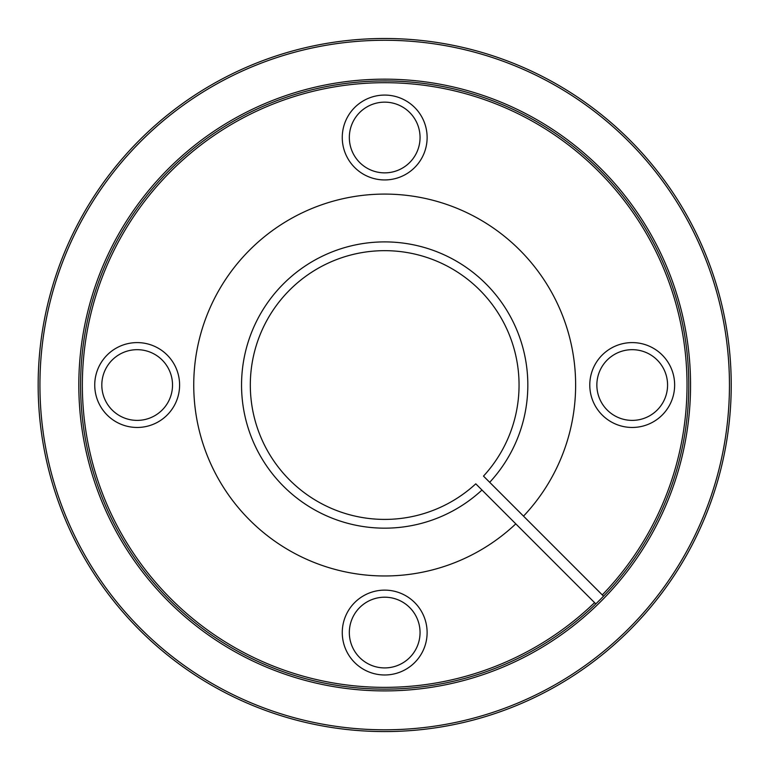<?xml version="1.0" encoding="UTF-8"?>
<svg xmlns="http://www.w3.org/2000/svg" width="770" height="770" viewBox="0 0 770 770"><rect width="100%" height="100%" fill="white"/><g stroke="black" fill="none" stroke-linecap="round" stroke-linejoin="round"><path stroke-width="1.16" d="M475.773 483.829A134.375 134.375 0 0 1 254.437 418.052A134.375 134.375 0 0 1 417.706 254.783A134.375 134.375 0 0 1 483.483 476.11L489.691 482.318A143.143 143.143 0 0 0 419.977 246.313A143.143 143.143 0 0 0 245.967 420.324A143.143 143.143 0 0 0 481.972 490.028L475.773 483.829M603.545 596.173A304.102 304.102 0 0 1 90.485 461.981A304.102 304.102 0 0 1 461.644 90.831A304.102 304.102 0 0 1 603.545 596.173L489.691 482.318M481.972 490.028L595.826 603.892M594.575 602.64A302.331 302.331 0 0 1 92.198 461.528A302.331 302.331 0 0 1 461.182 92.535A302.331 302.331 0 0 1 602.294 594.921M384.692 79.166A305.873 305.873 0 0 1 597.058 605.162A305.873 305.873 0 0 1 101.062 499.547A305.873 305.873 0 0 1 384.692 79.166M384.692 590.128A42.437 42.437 0 0 1 421.44 653.769A42.437 42.437 0 0 1 347.944 653.769A42.437 42.437 0 0 1 384.692 590.128M179.602 385.029A42.437 42.437 0 0 1 115.952 421.777A42.437 42.437 0 0 1 115.952 348.281A42.437 42.437 0 0 1 179.602 385.029M589.782 385.029A42.437 42.437 0 0 1 653.432 348.281A42.437 42.437 0 0 1 653.432 421.777A42.437 42.437 0 0 1 589.782 385.029M384.692 179.939A42.437 42.437 0 0 1 347.944 116.289A42.437 42.437 0 0 1 421.44 116.289A42.437 42.437 0 0 1 384.692 179.939M515.794 523.85A190.95 190.95 0 0 1 199.786 432.692A190.95 190.95 0 0 1 432.355 200.133A190.95 190.95 0 0 1 523.513 516.141M384.692 40.271A344.767 344.767 0 0 1 683.269 557.413A344.767 344.767 0 0 1 86.115 557.413A344.767 344.767 0 0 1 384.692 40.271M384.692 38.5A346.529 346.529 0 0 1 684.8 558.298A346.529 346.529 0 0 1 84.584 558.298A346.529 346.529 0 0 1 384.692 38.5M349.33 632.555A35.362 35.362 0 0 0 402.373 663.182A35.362 35.362 0 0 0 402.373 601.938A35.362 35.362 0 0 0 349.33 632.555M632.218 420.391A35.362 35.362 0 0 0 662.835 367.348A35.362 35.362 0 0 0 601.591 367.348A35.362 35.362 0 0 0 632.218 420.391M420.054 137.512A35.362 35.362 0 0 0 367.011 106.886A35.362 35.362 0 0 0 367.011 168.13A35.362 35.362 0 0 0 420.054 137.512M137.166 349.676A35.362 35.362 0 0 0 106.549 402.71A35.362 35.362 0 0 0 167.793 402.71A35.362 35.362 0 0 0 137.166 349.676"/></g></svg>
